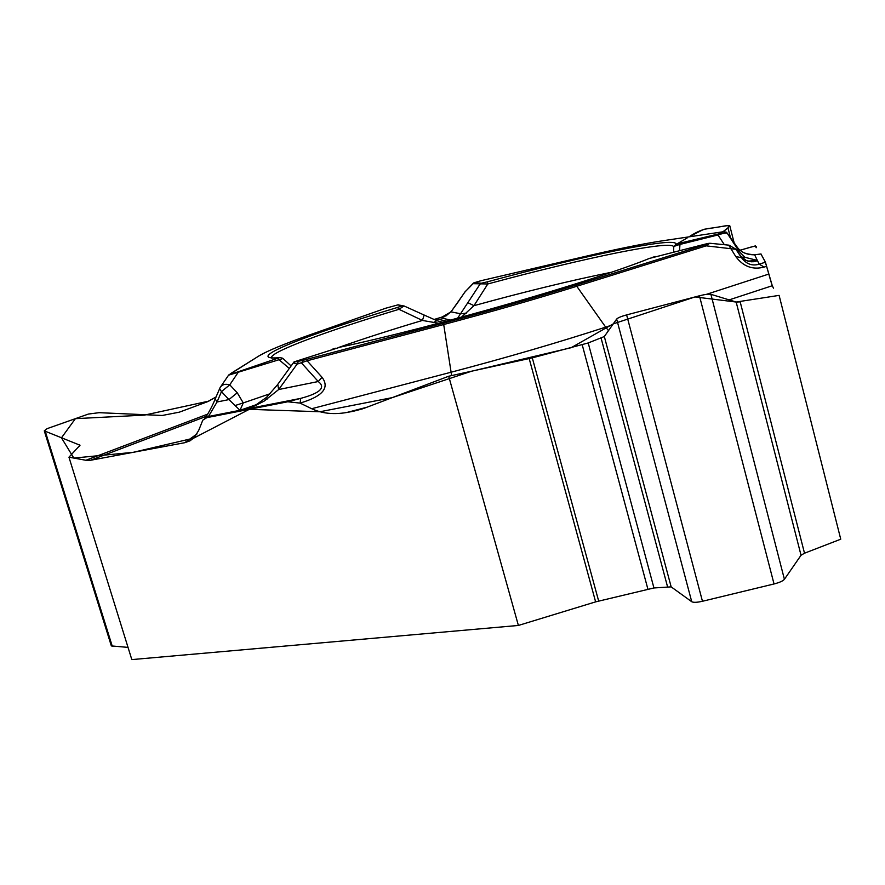 <?xml version="1.0" encoding="UTF-8"?>
<svg xmlns="http://www.w3.org/2000/svg" width="885" height="885" viewBox="0 0 885 885"><rect width="100%" height="100%" fill="white"/><g stroke="black" fill="none" stroke-linecap="round" stroke-linejoin="round"><path stroke-width="1.33" d="M434.092 319.474L446.283 315.746L434.092 319.474M206.493 416.26L90.48 460.288L85.867 460.266L68.953 457.18L131.821 659.602L518.389 625.452L448.695 376.236L364.277 408.228L353.403 411.259L362.297 408.936M366.844 407.255L346.732 412.498L353.403 411.259M346.732 412.498C333.59 414.744 321.908 413.483 311.686 408.726L300.07 403.095L287.736 401.779L206.802 417.654L202.809 420.132L198.727 430.309L194.434 437.4L189.987 440.841L184.722 442.71L197.067 433.871M90.48 460.288L184.722 442.71M311.686 408.726L451.096 372.22L443.706 324.529L307.095 360.781L322.04 377.298C329.939 387.818 322.638 396.414 300.137 403.073L300.679 398.383C320.215 393.15 326.056 387.53 318.235 381.523L301.697 363.171L303.124 360.284L443.706 323.069C490.334 310.657 534.186 298.046 575.261 285.258L704.582 244.902C710.201 243.121 710.301 242.888 704.891 244.205L649.325 258.453C595.008 280.744 431.371 327.87 340.294 347.119L296.873 360.98C293.997 361.976 294.539 362.076 298.51 361.257L303.124 360.284M219.557 388.637L221.46 391.613L229.757 384.831C225.255 383.603 222.035 384.521 220.1 387.597L215.199 398.936L217.057 401.989L208.473 416.492L204.889 418.339M68.953 457.18L80.026 445.221L44.272 430.851L47.071 428.661L88.445 414.047L99.153 412.675L162.22 415.474L179.367 412.156L207.289 401.801L216.04 396.956L208.749 401.137L144.443 415.109L75.402 418.66L61.463 437.821L73.831 458.076L133.148 452.335L193.649 438.175L249.282 409.324L319.939 411.757L392.243 397.63L471.517 371.235L571.135 347.705L613.261 323.866L695.013 296.94L736.165 302.039L779.11 295.38L840.75 539.197L804.509 553.213L801.036 555.26L736.165 302.039L710.898 294.318C708.83 293.897 705.013 294.384 699.427 295.789L626.624 314.905C621.159 316.41 617.841 317.792 616.657 319.065L604.322 336.532L588.204 342.96L532.294 357.861L448.695 376.236M772.273 285.722L773.501 288.189C772.627 286.474 772.14 286.364 768.003 271.241C764.441 258.486 764.684 261.186 763.755 259.084L760.934 253.962L765.414 262.192L772.273 285.722L729.151 299.893M307.272 359.288L307.095 360.781L297.072 364.155L278.675 389.533L264.062 401.159L254.161 406.138L243.596 409.6L250.665 407.2M322.04 377.298L318.235 381.523L278.675 389.533L277.757 384.389L294.406 361.412M397.487 307.449L402.155 305.801L397.874 304.894L385.794 308.201L309.927 334.829C284.339 343.845 267.347 350.869 258.951 355.925L230.731 373.536C229.646 374.333 231.582 373.935 236.538 372.331L279.273 357.717C240.864 360.66 305.557 335.006 397.487 307.449L398.98 309.308C326.211 331.233 269.361 352.208 271.496 357.839M235.565 405.374L243.275 402.918L239.99 410.308L228.927 399.589L237.246 392.774L243.275 402.918L270.113 393.725M438.661 323.257L422.422 320.447L398.98 309.308L404.014 305.945L424.18 315.06L422.422 320.447C390.628 329.928 362.651 338.955 338.468 347.528M434.679 319.728L437.113 318.965L434.679 319.728M283.023 358.513L228.562 375.185L220.841 386.502M298.51 361.257L297.072 364.155L293.344 362.861M267.115 399.091L266.717 397.188L277.425 384.853M280.523 357.617L279.273 357.717M237.246 392.774L229.757 384.831L237.833 372.873L236.538 372.331M228.717 374.986L258.951 355.925M755.491 245.875L756.144 247.756C758.014 243.972 746.243 248.818 739.982 250.223L755.491 245.875M760.934 253.962L754.628 254.791C747.217 254.891 741.575 252.579 737.714 247.844L727.005 232.899L723.676 231.682L661.172 241.008C641.559 244.039 615.683 249.305 583.547 256.805L481.031 280.7L474.57 282.625L481.407 283.222L487.469 281.806C584.509 255.544 676.085 236.35 676.04 244.105L718.244 234.016L723.676 231.682M723.178 231.582L727.957 227.832L729.76 225.697L728.576 225.443L703.763 229.337L689.127 236.76C703.232 227.467 708.94 228.85 716.02 227.412C721.762 226.859 737.116 222.08 723.156 231.593M673.64 251.948L673.739 247.081C673.95 239.249 583.635 258.044 487.812 283.974L473.11 283.687L465.079 291.851L450.985 311.852L440.73 317.848L444.292 316.73M457.622 318.202L479.913 284.306L481.407 283.222M424.18 315.06L436.836 320.68L442.611 322.217M487.469 281.806L487.812 283.974L473.951 305.679L461.417 317.184M727.005 232.899L739.075 251.395L745.048 257.347L757.328 260.378L747.858 261.163M474.57 282.625L473.508 283.045M465.079 291.851L473.143 283.421M723.786 232.047L727.127 233.264C726.098 232.722 723.056 233.286 717.989 234.968L679.746 244.492C675.686 245.599 673.684 246.461 673.739 247.081L676.04 244.105M610.915 272.37C571.234 280.379 525.579 291.486 473.951 305.679L467.711 302.593M466.329 313.179L460.82 313.799L450.985 311.852L458.707 301.188M436.836 320.68L433.274 322.66M726.895 232.744L737.714 247.844L739.075 251.395L735.889 249.282L741.464 257.612C746.21 264.051 752.117 266.241 759.186 264.195L764.197 267.071C752.715 270.058 743.245 266.562 735.8 256.584L741.464 257.612L735.988 249.437M402.874 305.701L397.874 304.894M726.253 232.136L722.591 231.682M753.865 261.672L757.516 260.754L752.062 261.805L746.387 260.599L740.977 256.351L735.889 249.293L706.197 245.842L704.582 244.902M746.387 260.599L745.69 260.267M709.648 243.286L706.197 245.842L576.777 286.275C535.237 299.219 490.887 311.974 443.706 324.529L443.706 323.069M710.146 243.286L728.676 245.134L735.8 256.584M745.048 257.347L741.63 257.137M724.339 244.702L717.989 234.968L718.244 234.016M648.639 258.73L649.325 258.453M518.389 625.452L595.627 601.866L653.938 587.961L671.151 586.866L691.738 601.723C693.475 602.641 697.048 602.497 702.458 601.269L774.032 583.967C779.486 582.551 782.948 581.003 784.409 579.299L801.036 555.26M44.372 431.161L111.344 645.917L128.026 647.389M676.571 244.205L687.38 237.799M721.883 232.589L721.054 233.242M804.509 553.213L740.181 301.851L736.231 302.062M287.736 401.779L300.679 398.383L243.596 409.6L251.65 406.812M85.867 460.266L207.798 414.103M257.059 404.412L239.99 410.308L208.473 416.492L206.802 417.654M753.467 261.728L757.516 260.754L759.186 264.195L765.414 262.192M761.045 253.984L754.628 254.791L757.328 260.378L751.476 261.794M450.598 320.093L440.73 317.848L443.75 316.93M437.113 318.965L446.56 321.166M289.318 368.425L277.835 358.724M228.927 399.589L221.46 391.613L217.057 401.989L228.927 399.589M404.014 305.945L402.155 305.801M680.034 243.541L679.525 250.488M661.814 240.908L661.172 241.008M451.56 375.605L451.096 372.22C506.143 357.739 557.672 342.716 605.683 327.14L576.777 286.275L575.261 285.258M766.642 266.274L764.197 267.071M608.493 330.625L605.683 327.14L612.531 324.906M706.374 294.373L768.777 274.073M691.738 601.723L616.657 319.065M702.458 601.269L626.624 314.905M774.032 583.967L699.427 295.789M784.409 579.299L710.898 294.318M653.938 587.961L588.204 342.96M667.489 586.567L601.125 338.214M671.151 586.866L604.322 336.532M595.627 601.866L529.186 358.602M598.658 601.037L532.294 357.861M647.864 589.045L582.219 344.807M112.284 646.304L45.378 431.725M79.617 446.073L79.141 444.524M730.501 237.777L727.957 227.832M250.643 407.188L256.274 405.241M215.077 399.201C212.865 404.943 209.59 411.226 205.265 418.052M282.592 358.126L291.121 365.947M256.628 404.39L266.551 397.343M296.198 361.213L293.433 362.817M335.858 348.181L332.849 349.022M278.996 357.739L271.684 358.159M280.512 357.617L282.957 358.48M258.851 355.958L264.98 352.639M446.162 315.746L451.107 311.564M458.64 301.154L465.001 291.84M465.554 291.132L464.614 292.481M738.499 248.818L741.508 251.34C742.294 251.594 744.241 254.305 754.96 254.703M397.199 304.982L398.272 304.816M474.692 282.415L473.641 282.968M751.431 261.772L748.566 261.374M745.701 260.267L740.988 256.373M735.767 249.127L729.008 245.167M648.616 258.741L650.077 258.166M652.455 257.358L655.298 256.517M708.797 243.353L709.693 243.286M729.848 226.018L734.152 242.866"/></g></svg>
